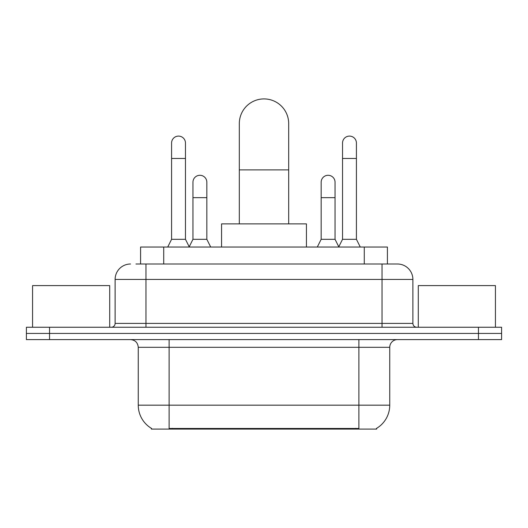 <?xml version="1.0" encoding="UTF-8"?>
<svg xmlns="http://www.w3.org/2000/svg" width="528" height="528" viewBox="0 0 528 528"><rect width="100%" height="100%" fill="white"/><g stroke="black" fill="none" stroke-linecap="round" stroke-linejoin="round"><path stroke-width="0.79" d="M140.587 264L140.587 247.031L387.413 247.031L387.413 264M376.629 428.327L376.629 429.086L151.371 429.086L151.371 428.327M151.602 428.465A27.001 27.001 0 0 1 138.257 405.174L169.112 405.174L169.112 428.465L358.888 428.465L358.888 405.174L389.743 405.174L389.743 347.312A7.715 7.715 0 0 1 397.459 339.603M138.257 405.174L138.257 347.312C137.801 342.626 135.227 340.058 130.541 339.603M376.398 428.465A27.001 27.001 0 0 0 389.743 405.174M49.54 327.254L501.6 327.254L501.6 333.425L26.4 333.425L26.4 339.603L49.54 339.603L49.54 333.425L26.4 333.425L26.4 327.254L49.54 327.254L49.54 333.425L501.6 333.425L501.6 339.603L49.54 339.603M136.297 264L397.459 264A15.431 15.431 0 0 1 412.883 279.431L412.883 323.4C413.114 325.743 414.401 327.03 416.744 327.254M135.947 264L145.972 264L145.972 279.431L115.117 279.431L115.117 323.4A3.854 3.854 0 0 1 111.256 327.254M130.541 264A15.431 15.431 0 0 0 115.117 279.431M412.883 279.431L382.028 279.431L382.028 264L397.459 264M109.712 327.254L109.712 285.602L32.571 285.602L32.571 327.254M495.429 327.254L495.429 285.602L418.288 285.602L418.288 327.254M239.316 223.885L239.316 123.598A24.684 24.684 0 0 1 264 98.914A24.684 24.684 0 0 1 288.684 123.598A24.684 24.684 0 0 0 264 98.914M288.684 223.885L288.684 123.598M306.431 247.031L306.431 223.885L221.569 223.885L221.569 247.031M167.726 247.031L171.58 239.316L185.467 239.316L189.328 247.031M185.467 239.316L185.467 143.042A6.943 6.943 0 0 0 178.523 136.099A6.943 6.943 0 0 1 178.959 136.112M171.58 239.316L171.58 158.466L185.467 158.466M171.58 158.466L171.58 143.042A6.943 6.943 0 0 1 178.523 136.099M338.672 247.031L342.533 239.316L356.42 239.316L360.274 247.031M356.42 239.316L356.42 143.042A6.943 6.943 0 0 0 349.477 136.099A6.943 6.943 0 0 1 349.912 136.112M342.533 239.316L342.533 158.466L356.42 158.466M342.533 158.466L342.533 143.042A6.943 6.943 0 0 1 349.477 136.099M189.209 246.8L192.951 239.316L206.837 239.316L210.692 247.031M206.837 239.316L206.837 182.226A6.943 6.943 0 0 0 200.33 175.303A6.943 6.943 0 0 1 206.837 182.226M192.951 239.316L192.951 197.657L206.837 197.657M192.951 197.657L192.951 182.226A6.943 6.943 0 0 1 200.33 175.303M317.308 247.031L321.163 239.316L335.049 239.316L338.791 246.8M335.049 239.316L335.049 182.226A6.943 6.943 0 0 0 328.541 175.303A6.943 6.943 0 0 1 335.049 182.226M321.163 239.316L321.163 197.657L335.049 197.657M321.163 197.657L321.163 182.226A6.943 6.943 0 0 1 328.541 175.303M355.799 429.086L355.799 428.327M172.201 429.086L172.201 428.327M163.726 264L163.726 247.031M364.274 264L364.274 247.031M358.888 339.603L358.888 347.312L138.257 347.312M389.743 347.312L358.888 347.312L358.888 405.174L169.112 405.174L169.112 339.603M478.46 339.603L478.46 327.254M145.972 327.254L145.972 323.4L412.883 323.4M115.117 323.4L145.972 323.4L145.972 279.431L382.028 279.431L382.028 327.254M239.316 169.884L288.684 169.884"/></g></svg>
